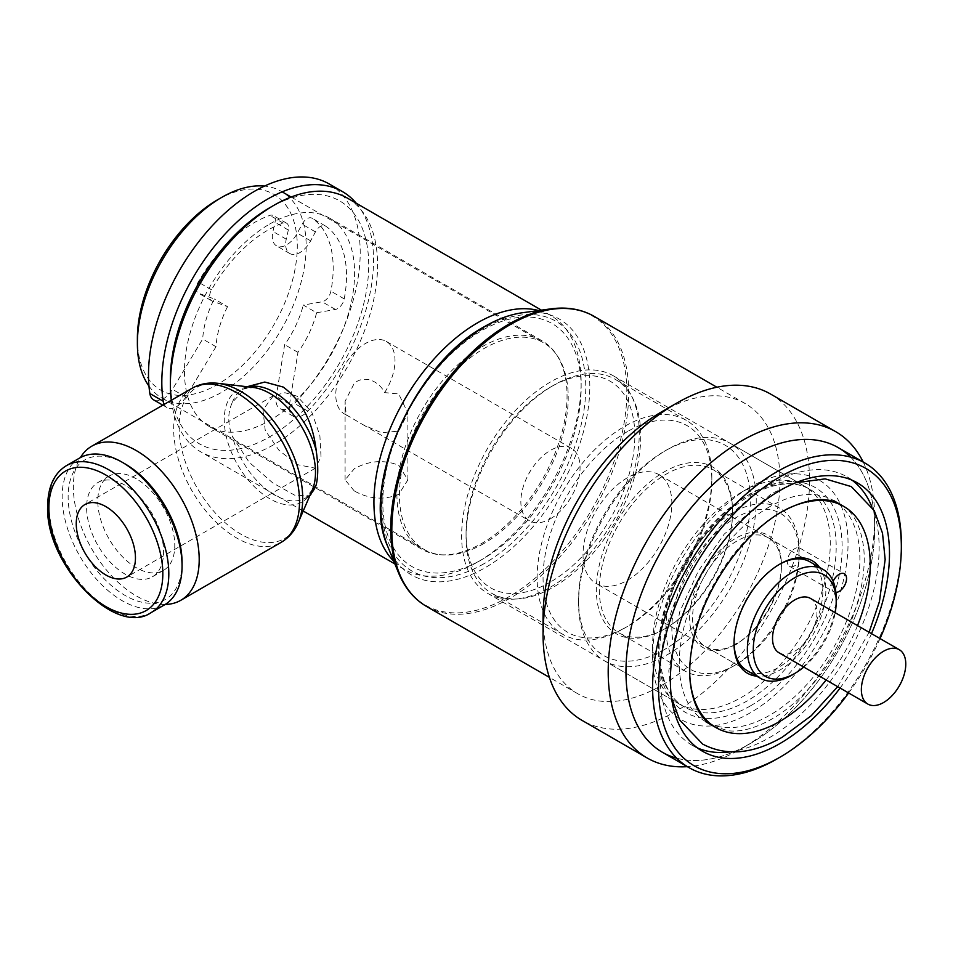 <?xml version="1.0" encoding="UTF-8"?>
<svg xmlns="http://www.w3.org/2000/svg" width="953" height="953" viewBox="0 0 953 953"><rect width="100%" height="100%" fill="white"/><g stroke="black" fill="none" stroke-linecap="round" stroke-linejoin="round"><path stroke-width="0.71" stroke-dasharray="4.76 3.57" d="M676.725 758.207A175.876 101.542 120 0 0 750.321 743.554L741.446 748.689A188.444 108.797 -60 0 1 687.327 766.665M741.446 492.248L750.321 487.126A138.185 79.778 -60 0 1 848.039 543.544A138.185 79.778 -60 0 1 750.321 712.784A138.185 79.778 -60 0 1 652.614 656.367A138.185 79.778 -60 0 1 750.321 487.126L741.434 492.248A125.629 72.535 120 0 0 741.434 492.248A125.629 72.535 120 0 0 652.614 646.11A125.629 72.535 120 0 0 678.631 703.624A125.629 72.535 120 0 0 741.446 697.393A125.629 72.535 120 0 0 823.511 586.691A125.629 72.535 120 0 0 804.249 486.03A125.629 72.535 120 0 0 741.446 492.248M661.489 411.899A167.502 96.706 -60 0 1 745.246 403.607A167.502 96.706 -60 0 1 770.917 537.826A167.502 96.706 -60 0 1 661.489 685.433A167.502 96.706 -60 0 1 577.744 693.724A167.502 96.706 -60 0 1 543.055 617.044M770.512 394.018A188.444 108.797 -60 0 1 799.4 545.021A188.444 108.797 -60 0 1 676.296 711.081A188.444 108.797 -60 0 1 582.08 720.408M354.29 490.962L345.093 479.871L354.29 468.745C369.109 460.585 383.904 459.441 398.699 465.314L407.896 479.871L398.699 494.393C383.916 500.301 369.109 499.158 354.29 490.962M346.153 414.817L362.95 424.669L381.295 432.698L398.699 431.137L407.896 413.114L398.699 393.923L384.619 392.612C379.08 381.236 364.534 374.541 354.29 383.285L345.081 401.32L346.153 414.817A41.872 24.182 120 0 1 344.45 413.983L348.155 416.116M148.978 386.12A119.339 68.902 120 0 0 162.105 398.163A119.339 68.902 120 0 0 221.787 392.243A119.339 68.902 120 0 0 299.742 287.079A119.339 68.902 120 0 0 281.457 191.446A119.339 68.902 120 0 0 264.457 186.097M483.826 543.544A119.339 68.902 -60 0 1 424.156 549.452A119.339 68.902 -60 0 1 405.871 453.819A119.339 68.902 -60 0 1 483.826 348.655A119.339 68.902 -60 0 1 543.508 342.746A119.339 68.902 -60 0 1 561.793 438.368A119.339 68.902 -60 0 1 483.826 543.544M217.344 199.927A113.062 65.28 -60 0 1 297.288 246.077A113.062 65.28 -60 0 1 217.344 384.559A113.062 65.28 -60 0 1 137.387 338.398M384.619 392.612A41.872 24.182 120 0 0 386.322 341.448A41.872 24.182 120 0 0 365.392 343.521A41.872 24.182 120 0 0 338.029 380.426A41.872 24.182 120 0 0 344.45 413.983M550.453 518.754A41.872 24.182 120 0 0 577.816 481.849A41.872 24.182 120 0 0 571.395 448.291A41.872 24.182 120 0 0 550.453 450.364A41.872 24.182 120 0 0 523.102 487.269A41.872 24.182 120 0 0 529.523 520.826A41.872 24.182 120 0 0 550.453 518.754M550.453 587.131A125.629 72.535 120 0 0 632.518 476.429A125.629 72.535 120 0 0 613.267 375.768A125.629 72.535 120 0 0 550.453 381.986A125.629 72.535 120 0 0 468.388 492.689A125.629 72.535 120 0 0 487.638 593.35A125.629 72.535 120 0 0 550.453 587.131M863.204 462.038A188.444 108.797 -60 0 1 874.687 517.896A188.444 108.797 -60 0 1 741.446 748.689L750.321 743.554A175.876 101.542 120 0 0 874.687 528.153A175.876 101.542 120 0 0 850.564 457.095M627.443 431.566A119.339 68.902 120 0 0 543.055 577.732A119.339 68.902 120 0 0 627.443 626.455L624.477 628.158A123.533 71.32 -60 0 1 562.711 634.281A123.533 71.32 -60 0 1 543.782 535.288A123.533 71.32 -60 0 1 624.477 426.432A123.533 71.32 -60 0 1 686.243 420.321A123.533 71.32 -60 0 1 711.831 476.869A123.533 71.32 -60 0 1 624.477 628.158L627.443 626.455A119.339 68.902 120 0 0 711.831 480.288A119.339 68.902 120 0 0 627.443 431.566M550.453 582.009A119.339 68.902 -60 0 1 466.065 533.287A119.339 68.902 -60 0 1 550.453 387.121L553.419 385.405A123.533 71.32 120 0 0 466.065 536.706A123.533 71.32 120 0 0 491.653 593.254A123.533 71.32 120 0 0 553.419 587.131A123.533 71.32 120 0 0 634.114 478.275A123.533 71.32 120 0 0 615.185 379.294A123.533 71.32 120 0 0 553.419 385.405L550.453 387.121A119.339 68.902 -60 0 1 634.841 435.843A119.339 68.902 -60 0 1 550.453 582.009M779.03 652.793A31.401 18.131 120 0 0 794.742 651.244A31.401 18.131 120 0 0 815.256 623.56A31.401 18.131 120 0 0 810.443 598.401M627.443 477.727A62.815 36.262 120 0 0 586.405 533.072A62.815 36.262 120 0 0 596.03 583.403A62.815 36.262 120 0 0 627.443 580.294A62.815 36.262 120 0 0 668.47 524.948A62.815 36.262 120 0 0 658.845 474.606A62.815 36.262 120 0 0 627.443 477.727M803.784 667.088A58.621 33.843 120 0 0 835.197 612.684M836.198 598.246A62.815 36.262 -60 0 1 791.776 675.177M798.888 561.901A90.035 51.974 -60 0 1 735.513 664.92A90.035 51.974 -60 0 1 671.853 628.158A90.035 51.974 -60 0 1 735.513 517.896A90.035 51.974 -60 0 1 798.888 547.737A10.471 6.04 -60 0 0 794.742 548.666A10.471 6.04 -60 0 0 787.905 557.898A10.471 6.04 -60 0 0 789.501 566.285A10.471 6.04 -60 0 0 794.742 565.76A10.471 6.04 -60 0 0 798.888 561.901L798.971 547.57L844.394 573.789M737.003 643.549L735.513 644.407A64.911 37.477 120 0 0 781.412 564.903A64.911 37.477 120 0 0 735.513 538.409A64.911 37.477 120 0 0 689.627 617.901A64.911 37.477 120 0 0 735.513 644.407L737.003 643.549A62.815 36.262 -60 0 0 781.412 566.618L781.412 564.903M734.132 645.098A62.815 36.262 -60 0 1 705.589 646.658A62.815 36.262 -60 0 1 695.964 596.328A62.815 36.262 -60 0 1 737.003 540.97A62.815 36.262 -60 0 1 768.404 537.861A62.815 36.262 -60 0 1 781.412 566.618M779.185 564.486A62.815 36.262 120 0 0 778.458 564.903L779.935 564.057L778.458 564.903A62.815 36.262 120 0 0 734.036 641.834A62.815 36.262 120 0 0 734.048 642.679M819.52 567.369A64.911 37.477 -60 0 1 819.759 620.391A64.911 37.477 -60 0 1 779.935 670.042A64.911 37.477 -60 0 1 756.706 676.165M705.589 646.658L747.045 670.59A62.815 36.262 120 0 0 778.458 667.481A62.815 36.262 120 0 0 819.485 612.124A62.815 36.262 120 0 0 809.859 561.793L658.845 474.606M665.933 628.158L664.455 629.016A96.313 55.608 120 0 0 732.559 511.058A96.313 55.608 120 0 0 664.455 471.735A96.313 55.608 120 0 0 596.352 589.693A96.313 55.608 120 0 0 664.455 629.016L665.933 628.158A94.216 54.392 -60 0 1 618.831 632.828A94.216 54.392 -60 0 1 604.381 557.326A94.216 54.392 -60 0 1 665.933 474.296A94.216 54.392 -60 0 1 713.047 469.638A94.216 54.392 -60 0 1 732.559 512.774A94.216 54.392 -60 0 1 665.933 628.158M664.455 649.529A121.436 70.117 -60 0 1 578.578 599.949A121.436 70.117 -60 0 1 664.455 451.222L667.41 449.518A125.629 72.535 120 0 0 578.578 603.368A125.629 72.535 120 0 0 604.607 660.882A125.629 72.535 120 0 0 667.41 654.663A125.629 72.535 120 0 0 749.487 543.96A125.629 72.535 120 0 0 730.224 443.288A125.629 72.535 120 0 0 667.41 449.518L664.455 451.222A121.436 70.117 -60 0 1 750.321 500.801A121.436 70.117 -60 0 1 664.455 649.529M799.186 551.227A94.216 54.392 120 0 0 779.661 508.104A94.216 54.392 120 0 0 732.559 512.762A94.216 54.392 120 0 0 671.007 595.792A94.216 54.392 120 0 0 685.445 671.293A94.216 54.392 120 0 0 732.559 666.624L732.559 666.624A94.216 54.392 120 0 0 799.186 551.227M735.513 664.92L732.559 666.624L735.513 664.92M840.093 688.042A154.934 89.451 120 0 0 871.495 633.65M729.998 751.881A154.934 89.451 120 0 0 769.571 737.574A154.934 89.451 120 0 0 871.733 506.388M852.042 480.181A154.934 89.451 120 0 0 847.038 476.881A154.934 89.451 120 0 0 769.571 484.553A154.934 89.451 120 0 0 668.351 621.094A154.934 89.451 120 0 0 692.104 745.246A154.934 89.451 120 0 0 697.453 747.938M769.571 506.782A127.714 73.738 120 0 0 686.136 619.331A127.714 73.738 120 0 0 705.708 721.671A127.714 73.738 120 0 0 769.571 715.346A127.714 73.738 120 0 0 853.006 602.796A127.714 73.738 120 0 0 833.434 500.456A127.714 73.738 120 0 0 769.571 506.782M689.781 675.248A127.714 73.738 -60 0 1 779.935 512.762A127.714 73.738 -60 0 1 785.26 509.867M662.383 752.262A175.876 101.542 120 0 0 750.321 743.554A175.876 101.542 120 0 0 865.217 588.573A175.876 101.542 120 0 0 838.259 447.636M833.148 581.33A10.471 6.04 120 0 0 833.923 591.92A10.471 6.04 120 0 0 835.888 592.421M857.533 625.585A127.714 73.738 -60 0 1 826.132 679.989M901.335 543.544A175.876 101.542 -60 0 1 776.969 758.945M848.623 692.974A171.683 99.124 120 0 0 880.036 638.581M269.532 207.849A140.246 80.969 -60 0 1 368.704 265.113A140.246 80.969 -60 0 1 269.532 436.879A140.246 80.969 -60 0 1 170.361 379.628M171.29 400.272A146.536 84.603 120 0 0 200.702 451.829A146.536 84.603 120 0 0 273.964 444.574A146.536 84.603 120 0 0 369.693 315.455A146.536 84.603 120 0 0 347.237 198.033M538.552 310.535A146.536 84.603 -60 0 1 550.81 315.562A146.536 84.603 -60 0 1 581.151 382.641A146.536 84.603 -60 0 1 477.536 562.103L481.98 559.542A140.246 80.969 120 0 0 581.151 387.776A140.246 80.969 120 0 0 481.98 330.512A140.246 80.969 120 0 0 382.808 502.279A140.246 80.969 120 0 0 481.98 559.542L477.536 562.103A146.536 84.603 -60 0 1 404.275 569.358A146.536 84.603 -60 0 1 393.792 561.269M182.059 562.58A80.552 46.506 60 0 1 125.105 595.47A80.552 46.506 60 0 1 68.139 496.811A80.552 46.506 60 0 1 125.105 463.92M79.707 457.988A84.793 48.96 -120 0 0 62.148 496.811A84.793 48.96 -120 0 0 122.103 600.664A84.793 48.96 -120 0 0 164.5 604.857M297.11 396.198L284.923 392.719L273.475 395.686L262.957 409.85L265.22 430.387L278.967 450.269L297.11 464.576L315.348 468.209L321.03 456.821L319.886 435.652L311.905 412.47L297.11 396.198M269.532 224.134A120.316 69.462 -60 0 1 329.678 218.177A120.316 69.462 -60 0 1 348.131 314.585A120.316 69.462 -60 0 1 269.532 420.607A120.316 69.462 -60 0 1 209.374 426.563A120.316 69.462 -60 0 1 190.934 330.155A120.316 69.462 -60 0 1 269.532 224.134M481.98 346.797A120.316 69.462 -60 0 1 542.138 340.84A120.316 69.462 -60 0 1 560.578 437.236A120.316 69.462 -60 0 1 481.98 543.258A120.316 69.462 -60 0 1 421.822 549.226A120.316 69.462 -60 0 1 403.381 452.818A120.316 69.462 -60 0 1 481.98 346.797M125.105 485.244A54.44 31.425 -120 0 0 97.885 482.552A54.44 31.425 -120 0 0 89.534 526.175A54.44 31.425 -120 0 0 125.105 574.147A54.44 31.425 -120 0 0 152.325 576.839A54.44 31.425 -120 0 0 160.664 533.215A54.44 31.425 -120 0 0 125.105 485.244M136.279 478.787A54.44 31.425 -120 0 0 109.059 476.095A54.44 31.425 -120 0 0 100.72 519.719A54.44 31.425 -120 0 0 136.279 567.69A54.44 31.425 -120 0 0 163.499 570.382A54.44 31.425 -120 0 0 171.85 526.759A54.44 31.425 -120 0 0 136.279 478.787M310.452 494.262A62.838 36.274 60 0 1 305.722 497.966L309.546 495.763L294.894 495.298L272.761 482.921L249.067 462.157L232.401 436.414C227.564 423.918 227.564 412.554 232.401 402.297L246.708 386.93L242.896 389.134A62.838 36.274 60 0 1 248.459 386.894M312.25 490.08A64.518 37.25 60 0 1 269.866 498.788A64.518 37.25 60 0 1 225.063 430.172A64.518 37.25 60 0 1 252.974 387.43M165.167 604.464A88.986 51.379 60 0 1 136.279 595.899A88.986 51.379 60 0 1 80.386 457.607M356.267 203.251A149.704 86.437 -60 0 1 360.055 327.653A149.704 86.437 -60 0 1 307.89 411.148A19.108 11.031 -60 0 1 293.214 416.223A19.108 11.031 -60 0 1 289.533 404.143L297.967 352.36A73.286 42.313 120 0 0 316.61 312.751L303.28 305.067L322.114 301.779A9.554 5.515 120 0 0 330.894 291.201A111.489 64.375 120 0 0 312.107 218.297A9.554 5.515 120 0 0 311.941 218.189A9.554 5.515 120 0 0 302.113 224.181L297.324 233.163A20.239 11.686 -60 0 1 276.525 245.85A20.239 11.686 -60 0 1 272.939 231.484L275.012 222.323A9.554 5.515 120 0 0 273.308 215.533A9.554 5.515 120 0 0 269.866 215.402A111.489 64.375 120 0 0 198.224 282.088A9.554 5.515 120 0 0 197.14 284.387A9.554 5.515 120 0 0 198.26 293.059A9.554 5.515 120 0 0 198.76 293.298L214.211 298.944A73.286 42.313 120 0 0 209.136 310.499A73.286 42.313 120 0 0 202.679 339.03L172.457 389.324A19.108 11.031 -60 0 1 153.647 399.867M329.202 183.965A149.704 86.437 -60 0 1 346.737 319.958A149.704 86.437 -60 0 1 294.572 403.453A19.108 11.031 -60 0 1 279.884 408.539A19.108 11.031 -60 0 1 276.203 396.46L284.649 344.664A73.286 42.313 120 0 0 303.28 305.067M316.61 312.751L335.444 309.463A9.554 5.515 120 0 0 344.224 298.897A111.489 64.375 120 0 0 325.438 225.992A9.554 5.515 120 0 0 325.259 225.885A9.554 5.515 120 0 0 315.443 231.877L310.654 240.847A20.239 11.686 -60 0 1 289.843 253.546A20.239 11.686 -60 0 1 286.257 239.179L288.33 230.018A9.554 5.515 120 0 0 286.639 223.228A9.554 5.515 120 0 0 283.196 223.085A111.489 64.375 120 0 0 211.542 289.783A9.554 5.515 120 0 0 210.458 292.083A9.554 5.515 120 0 0 211.578 300.755A9.554 5.515 120 0 0 212.09 300.993L227.541 306.64L214.211 298.944M227.541 306.64A73.286 42.313 120 0 0 222.454 318.195A73.286 42.313 120 0 0 215.997 346.725L202.679 339.03M297.967 352.36L284.649 344.664M215.997 346.725L185.787 397.02A19.108 11.031 -60 0 1 166.966 407.55A19.108 11.031 -60 0 1 164.142 404.406M483.826 563.795A144.141 83.221 -60 0 1 381.903 504.947A144.141 83.221 -60 0 1 483.826 328.404A144.141 83.221 -60 0 1 585.761 387.252A144.141 83.221 -60 0 1 483.826 563.795M387.704 546.355A147.775 85.317 120 0 0 485.315 567.607A147.775 85.317 120 0 0 588.072 409.516A147.775 85.317 120 0 0 522.601 312.715M550.905 308.855A166.942 96.384 -60 0 1 624.87 418.212A166.942 96.384 -60 0 1 508.783 596.816A166.942 96.384 -60 0 1 398.509 572.813M426.515 606.418A167.502 96.706 120 0 0 510.272 598.127A167.502 96.706 120 0 0 619.688 450.519A167.502 96.706 120 0 0 594.017 316.301M747.366 495.667A125.629 72.535 -60 0 1 810.169 489.449A125.629 72.535 -60 0 1 829.432 590.11A125.629 72.535 -60 0 1 747.366 700.812A125.629 72.535 -60 0 1 684.552 707.043A125.629 72.535 -60 0 1 665.289 606.37A125.629 72.535 -60 0 1 747.366 495.667M750.321 705.947A129.811 74.953 120 0 0 842.118 546.962A129.811 74.953 120 0 0 750.321 493.964A129.811 74.953 120 0 0 658.535 652.948A129.811 74.953 120 0 0 750.321 705.947M298.325 522.375A87.39 50.449 60 0 1 240.93 534.18A87.39 50.449 60 0 1 180.236 441.239A87.39 50.449 60 0 1 218.046 383.332M192.101 388.264A88.986 51.379 -120 0 0 178.461 459.572A88.986 51.379 -120 0 0 236.594 537.98A88.986 51.379 -120 0 0 281.087 542.388M151.253 612.517A84.793 48.96 60 0 1 85.901 589.788A84.793 48.96 60 0 1 48.889 504.459A84.793 48.96 60 0 1 66.46 465.636M232.401 402.297A62.838 36.274 60 0 1 242.896 389.134L253.593 387.502M312.489 489.52L305.722 497.966A62.838 36.274 60 0 1 274.309 494.857A62.838 36.274 60 0 1 232.401 436.414M211.542 289.783L198.224 282.088M212.09 300.993L198.76 293.298M283.196 223.085L269.866 215.402M288.33 230.018L275.012 222.323M286.257 239.179L272.939 231.484M310.654 240.847L297.324 233.163M315.443 231.877L302.113 224.181M325.438 225.992L312.107 218.297M344.224 298.897L330.894 291.201M335.444 309.463L322.114 301.779M289.533 404.143L276.203 396.46M307.89 411.148L294.572 403.453M185.787 397.02L172.457 389.324M577.744 693.724L549.381 677.357M345.093 479.871L345.093 401.32M162.105 398.163L424.156 549.452M386.322 341.448L571.395 448.291M613.267 375.768L804.249 486.03M487.638 593.35L678.631 703.624M362.962 424.657L529.523 520.826M281.457 191.446L282.159 191.851M291.13 197.033L543.508 342.746M407.896 479.871L407.896 413.114M745.246 403.607L716.882 387.24M652.614 646.11L652.614 656.367M874.687 528.153L874.687 517.896M466.065 533.287L466.065 536.706M747.045 670.59L596.03 583.403M562.711 634.281L491.653 593.254M686.243 420.321L615.185 379.294M711.831 480.288L711.831 476.869M732.559 512.774L732.559 511.058M604.607 660.882L684.552 707.043C659.154 693.987 651.256 646.134 670.674 595.542C688.554 550.489 714.81 517.265 749.451 495.882C773.967 482.468 794.206 480.324 810.169 489.449L730.224 443.288M578.578 599.949L578.578 603.368M847.038 476.881L857.402 482.873M768.404 537.861L809.859 561.793M779.661 508.104L713.047 469.638M685.445 671.293L618.831 632.828M692.104 745.246L702.468 751.226M734.036 641.834L734.036 643.549M789.501 566.285L833.923 591.92M837.699 686.66L869.112 632.268M671.508 697.822L668.792 670.864L679.68 611.921L698.263 571.157L724.185 534.168L771.739 493.44L795.672 482.766M713.118 725.948L727.854 730.713C740.421 732.297 755.05 728.426 771.739 719.098C807.465 699.133 843.488 650.947 857.081 603.857C863.084 583.474 865.3 564.998 863.728 548.404C860.976 526.175 853.352 511.618 840.832 504.733M273.475 395.686L84.912 504.542M542.138 340.84L329.678 218.177M97.885 482.552L109.059 476.095M404.275 569.358L394.887 563.95M303.221 511.022L200.702 451.829M550.81 315.562L541.423 310.142M152.325 576.839L163.499 570.382M421.822 549.226L209.374 426.563M315.348 468.209L126.797 577.065M581.151 387.776L581.151 382.641M211.578 300.755L198.26 293.059M286.639 223.228L273.308 215.533M289.843 253.546L276.525 245.85M325.259 225.885L311.941 218.189M293.214 416.223L279.884 408.539M166.966 407.55L162.832 405.168"/><path stroke-width="1.43" d="M850.564 457.095A175.876 101.542 120 0 0 750.321 456.356A175.876 101.542 120 0 0 632.149 623.465A175.876 101.542 120 0 0 676.725 758.207M687.327 766.665A188.444 108.797 -60 0 1 647.218 758.016A188.444 108.797 -60 0 1 618.342 607.013A188.444 108.797 -60 0 1 741.446 440.965A188.444 108.797 -60 0 1 835.662 431.638A188.444 108.797 -60 0 1 863.204 462.038M647.218 758.016L582.08 720.408A188.444 108.797 -60 0 1 543.055 634.15L543.055 617.044A167.502 96.706 -60 0 1 661.489 411.899L676.296 403.357A188.444 108.797 -60 0 1 770.512 394.018L835.662 431.638M543.055 634.15A188.444 108.797 -60 0 1 676.296 403.357L661.489 411.899M137.387 343.521L137.387 338.398A113.062 65.28 -60 0 1 217.344 199.927L221.787 197.354A119.339 68.902 120 0 0 221.775 197.354A119.339 68.902 120 0 0 137.387 343.521A119.339 68.902 120 0 0 148.978 386.12M217.344 199.927L221.775 197.354M264.457 186.097A119.339 68.902 120 0 0 221.787 197.354M794.742 577.732A58.621 33.843 120 0 0 753.287 649.529A58.621 33.843 120 0 0 794.742 673.461L791.776 675.177A62.815 36.262 -60 0 1 760.375 678.286A62.815 36.262 -60 0 1 750.738 627.956A62.815 36.262 -60 0 1 791.776 572.598A62.815 36.262 -60 0 1 823.189 569.489A62.815 36.262 -60 0 1 836.198 598.246L836.198 601.665A58.621 33.843 120 0 0 794.742 577.732M883.574 651.244A31.401 18.131 120 0 0 863.049 678.917A31.401 18.131 120 0 0 867.861 704.076A31.401 18.131 120 0 0 883.574 702.528A31.401 18.131 120 0 0 904.087 674.855A31.401 18.131 120 0 0 899.275 649.684A31.401 18.131 120 0 0 883.574 651.244M899.275 649.684L810.443 598.401A31.401 18.131 120 0 0 794.742 599.949A31.401 18.131 120 0 0 774.217 627.634A31.401 18.131 120 0 0 779.03 652.793L867.861 704.076M791.776 675.177L794.742 673.461A58.621 33.843 120 0 0 803.784 667.088M835.197 612.684A58.621 33.843 120 0 0 836.198 601.665M835.888 592.421A10.471 6.04 120 0 0 839.152 591.408A10.471 6.04 120 0 0 845.99 582.176A10.471 6.04 120 0 0 844.394 573.789A10.471 6.04 120 0 0 839.152 574.314A10.471 6.04 120 0 0 833.148 581.33M756.706 676.165A64.911 37.477 -60 0 1 734.036 643.549A64.911 37.477 -60 0 1 779.935 564.057L779.935 564.057A64.911 37.477 -60 0 1 819.52 567.369M823.189 569.489L809.859 561.793A62.815 36.262 120 0 0 779.185 564.486M779.935 476.869A171.683 99.124 120 0 0 658.535 687.137A171.683 99.124 120 0 0 779.935 757.23L776.969 758.945A175.876 101.542 -60 0 1 689.031 767.653A175.876 101.542 -60 0 1 662.073 626.717A175.876 101.542 -60 0 1 776.969 471.735A175.876 101.542 -60 0 1 864.907 463.027A175.876 101.542 -60 0 1 901.335 543.544L901.335 546.962A171.683 99.124 120 0 0 779.935 476.869M871.495 633.65A154.934 89.451 120 0 0 857.402 482.873A154.934 89.451 120 0 0 779.935 490.545A154.934 89.451 120 0 0 678.715 627.074A154.934 89.451 120 0 0 702.468 751.226A154.934 89.451 120 0 0 779.935 743.554A154.934 89.451 120 0 0 840.093 688.042M871.733 506.388A154.934 89.451 120 0 0 852.042 480.181M826.132 679.989A127.714 73.738 -60 0 1 779.935 721.338A127.714 73.738 -60 0 1 716.072 727.663A127.714 73.738 -60 0 1 689.781 675.248M864.907 463.027L838.259 447.636A175.876 101.542 120 0 0 750.321 456.356A175.876 101.542 120 0 0 635.425 611.338A175.876 101.542 120 0 0 662.383 752.262L689.031 767.653M785.26 509.867A127.714 73.738 -60 0 1 843.798 506.436A127.714 73.738 -60 0 1 857.533 625.585M776.969 758.945L779.935 757.23A171.683 99.124 120 0 0 848.623 692.974M880.036 638.581A171.683 99.124 120 0 0 901.335 546.962M734.048 642.679A62.815 36.262 120 0 0 747.045 670.59L760.375 678.286M737.003 643.549A62.815 36.262 -60 0 1 734.132 645.098M697.453 747.938A154.934 89.451 120 0 0 729.998 751.881M170.361 384.75L170.361 379.628A140.246 80.969 -60 0 1 269.532 207.861A140.246 80.969 -60 0 1 269.532 207.849L273.964 205.288A146.536 84.603 120 0 0 170.361 384.75A146.536 84.603 120 0 0 171.29 400.272M393.792 561.269A146.536 84.603 -60 0 1 385.191 441.537A146.536 84.603 -60 0 1 477.536 322.817A146.536 84.603 -60 0 1 538.552 310.535M125.105 463.92L122.103 462.193L125.105 463.92A80.552 46.506 60 0 1 182.059 562.58L182.059 566.046A84.793 48.96 -120 0 0 122.103 462.193L122.103 462.193A84.793 48.96 -120 0 0 79.707 457.988L66.46 465.636A84.793 48.96 60 0 1 131.8 488.353A84.793 48.96 60 0 1 168.812 573.694A84.793 48.96 60 0 1 151.253 612.517L164.5 604.857A84.793 48.96 -120 0 0 182.059 566.046M105.854 506.615A41.872 24.182 -120 0 0 84.912 504.542A41.872 24.182 -120 0 0 78.503 538.1A41.872 24.182 -120 0 0 105.854 574.993A41.872 24.182 -120 0 0 126.797 577.065A41.872 24.182 -120 0 0 133.206 543.52A41.872 24.182 -120 0 0 105.854 506.615M247.053 386.727L264.779 382.046L283.255 387.073C301.97 401.118 312.953 422.322 316.217 450.686C318.242 464.802 318.242 476.166 316.217 484.803L310.428 495.179M298.325 522.375A87.39 50.449 60 0 0 240.93 391.469A87.39 50.449 60 0 0 218.046 383.332L252.974 387.43A64.518 37.25 60 0 1 253.593 387.502A64.518 37.25 60 0 1 269.866 393.434A64.518 37.25 60 0 1 312.489 489.52A64.518 37.25 60 0 1 312.25 490.08L298.325 522.375C294.537 531.166 288.795 537.837 281.087 542.388A88.986 51.379 -120 0 0 294.727 471.08A88.986 51.379 -120 0 0 236.594 392.672A88.986 51.379 -120 0 0 192.101 388.264L91.786 446.171A88.986 51.379 60 0 1 136.279 450.578A88.986 51.379 60 0 1 194.412 528.998A88.986 51.379 60 0 1 180.772 600.307A88.986 51.379 60 0 1 165.167 604.464M541.423 310.142L347.237 198.033A146.536 84.603 120 0 0 273.964 205.288L269.532 207.861M80.386 457.607A88.986 51.379 60 0 1 91.786 446.171M164.142 404.406A19.108 11.031 -60 0 1 163.189 401.201A149.704 86.437 -60 0 1 175.292 314.955A149.704 86.437 -60 0 1 342.532 191.648A149.704 86.437 -60 0 1 356.267 203.251M162.832 405.168L153.647 399.867A19.108 11.031 -60 0 1 149.859 393.518A149.704 86.437 -60 0 1 161.974 307.259A149.704 86.437 -60 0 1 329.202 183.965L342.532 191.648M485.315 326.295A147.775 85.317 120 0 0 387.704 546.355C359.757 486.769 414.245 364.094 484.696 326.486C497.669 319.005 510.308 314.419 522.601 312.715A147.775 85.317 120 0 0 485.315 326.295M398.509 572.813A166.942 96.384 -60 0 1 508.783 324.199A166.942 96.384 -60 0 1 550.905 308.855C567.142 306.687 581.509 309.165 594.017 316.301A167.502 96.706 120 0 0 510.272 324.592A167.502 96.706 120 0 0 400.844 472.2A167.502 96.706 120 0 0 426.515 606.418C414.09 599.151 404.751 587.953 398.509 572.813L387.704 546.355M162.82 573.694A80.552 46.506 -120 0 0 105.854 475.035A80.552 46.506 -120 0 0 48.889 507.913A80.552 46.506 -120 0 0 105.854 606.584A80.552 46.506 -120 0 0 162.82 573.694M248.459 386.894A62.838 36.274 60 0 1 274.309 392.243A62.838 36.274 60 0 1 316.217 450.686M316.217 484.803A62.838 36.274 60 0 1 310.452 494.262M163.189 401.201L149.859 393.518M549.381 677.357L426.515 606.418M522.601 312.715L550.905 308.855M282.159 191.851L291.13 197.033M716.882 387.24L594.017 316.301M705.708 721.671L716.072 727.663M833.434 500.456L843.798 506.436M671.508 697.822L679.668 719.991L702.647 744.079C726.067 756.408 752.584 754.133 782.21 737.241L811.241 715.727L837.699 686.66M869.112 632.268L879.44 601.581L885.158 559.471L882.502 533.156L874.282 510.701L851.303 486.602L825.155 478.871L795.672 482.766M713.118 725.948C700.598 719.062 692.962 704.505 690.222 682.277C688.638 665.682 690.854 647.206 696.869 626.824C710.461 579.734 746.473 531.548 782.21 511.57C806.917 498.348 826.465 496.072 840.832 504.733M66.46 465.636C54.19 473.129 47.912 486.638 47.65 506.186C45.077 564.355 115.742 637.76 151.253 612.517M180.772 600.307L281.087 542.388M394.887 563.95L303.221 511.022M218.046 383.332C208.552 382.224 199.904 383.868 192.101 388.264"/></g></svg>
